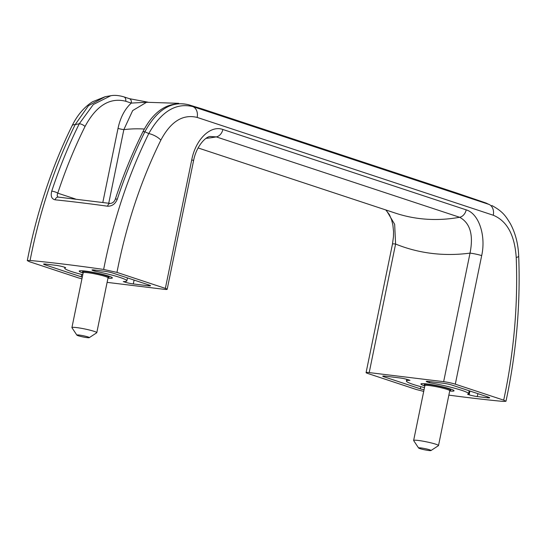 <?xml version="1.0" encoding="UTF-8"?>
<svg xmlns="http://www.w3.org/2000/svg" width="546" height="546" viewBox="0 0 546 546"><rect width="100%" height="100%" fill="white"/><g stroke="black" fill="none" stroke-linecap="round" stroke-linejoin="round"><path stroke-width="0.82" d="M149.174 285.067A6.347 0.621 11.6 0 1 150.532 285.749A6.347 0.621 11.6 0 1 148.205 285.756L133.313 283.94A5.924 0.58 11.6 0 1 125.157 282.193L123.28 281.572A31.729 3.099 -168.4 0 0 126.849 280.89A31.729 3.099 -168.4 0 0 94.806 271.15L93.25 270.639A5.924 0.58 11.6 0 1 91.981 270.004A5.924 0.58 11.6 0 1 94.158 269.997L104.19 271.219A6.347 0.621 11.6 0 1 112.933 273.096L149.174 285.067M95.018 270.099L94.806 271.15M423.71 391.393L416.298 389.496L367.902 373.512A8.463 0.826 11.6 0 1 366.086 372.597A8.463 0.826 11.6 0 1 369.198 372.59L443.645 381.668A8.463 0.826 11.6 0 1 455.296 384.166L503.692 400.15L505.958 401.29L503.18 401.426A329.961 32.2 11.6 0 1 448.853 395.127M424.037 389.783A6.347 0.621 11.6 0 1 420.324 388.807L384.084 376.829A6.347 0.621 11.6 0 1 382.726 376.146A6.347 0.621 11.6 0 1 385.06 376.139L399.945 377.955A5.924 0.58 11.6 0 1 408.101 379.709L409.985 380.33A31.729 3.099 -168.4 0 0 406.408 381.012A31.729 3.099 -168.4 0 0 424.488 387.619M424.836 385.906A16.919 1.652 11.6 0 1 427.129 383.968A16.919 1.652 11.6 0 1 449.604 388.704A16.919 1.652 11.6 0 1 449.699 391.011M429.402 382.691L427.525 382.077A5.924 0.58 11.6 0 1 426.255 381.436A5.924 0.58 11.6 0 1 428.433 381.429L443.318 383.244A6.347 0.621 11.6 0 1 452.061 385.121L488.301 397.092A6.347 0.621 11.6 0 1 489.66 397.775A6.347 0.621 11.6 0 1 487.325 397.781L477.293 396.56A5.924 0.58 11.6 0 1 469.137 394.806L467.588 394.294A31.729 3.099 -168.4 0 0 468.564 393.768A31.729 3.099 -168.4 0 0 429.402 382.691L429.634 381.579M493.27 215.24L197.154 117.417C182.842 113.943 170.748 121.512 160.858 140.124A10.579 3.938 -153.7 0 0 148.778 133.565L144.861 131.763C157.03 109.541 171.635 100.553 188.698 104.784L192.997 106.634L489.114 204.45L485.032 202.675L489.114 204.45A10.579 8.088 -71.7 0 1 493.27 215.24C507.057 220.98 514.707 235.073 516.223 257.514A10.579 2.013 -2.3 0 0 518.7 256.108C518.236 243.987 515.451 233.176 510.36 223.669C506.081 216.823 503.487 211.766 491.844 205.521M160.858 140.124C140.936 180.514 126.303 224.604 116.96 272.399L103.644 269.444C113.199 220.536 128.242 175.239 148.778 133.565C161.241 111.459 175.976 102.477 192.997 106.634A10.579 8.088 -71.7 0 1 197.154 117.417M193.932 106.518A4.232 3.235 108.3 0 1 194.096 106.566A4.232 3.235 108.3 0 1 194.26 106.627L202.737 109.111A211.514 161.725 -71.7 0 0 201.89 108.825L193.216 106.272M479.142 200.73A4.232 3.235 108.3 0 1 479.299 200.778A4.232 3.235 108.3 0 1 479.463 200.839L456.436 192.915A211.514 161.725 108.3 0 0 455.589 192.636L201.89 108.825M178.685 103.331L146.574 102.273L132.678 110.572L123.846 129.627A4.232 0.409 -168.4 0 1 118.025 128.378C120.352 117.506 124.768 109.077 131.272 103.085A4.232 3.235 108.3 0 0 129.361 98.669L123.799 96.833C118.762 95.386 114.421 95.018 110.777 95.734L93.325 104.511L79.272 123.765A4.232 1.583 26.4 0 1 85.012 126.515C74.563 147.55 65.486 169.765 57.767 193.161A4.232 0.976 -161.8 0 0 51.733 191.161C59.534 167.499 68.714 145.031 79.272 123.765L75.184 124.597A10.579 3.938 -153.7 0 0 72.079 125.771C51.686 167.192 36.759 212.135 27.3 260.606L29.566 261.746L77.962 277.73A8.463 0.826 11.6 0 0 81.934 278.815M110.777 95.734L105.255 96.669L88.486 105.685L75.184 124.597C54.73 166.073 39.694 211.363 30.078 260.476L27.3 260.606M503.692 400.15C513.909 352.648 518.086 305.105 516.223 257.514M191.742 159.835C195.529 139.79 210.217 124.857 222.857 129.477A8.463 6.47 108.3 0 1 216.284 136.889L210.346 136.5C205.978 136.247 196.219 146.226 193.557 160.742A8.463 0.826 11.6 0 0 191.742 159.835L165.356 288.39L116.96 272.399M456.531 192.95L484.868 202.614A4.232 3.235 108.3 0 1 485.032 202.675L479.463 200.839M58.681 197.195C57.139 196.813 56.839 195.468 57.767 193.161L75.416 198.99M51.733 191.161C50.471 196.069 51.583 198.949 55.078 199.809A4.232 3.023 -84.1 0 1 58.265 197.106L58.292 197.113M110.203 203.44A4.232 2.341 97.9 0 0 107.542 206.204C112.046 206.313 115.302 203.965 117.308 199.16A4.232 0.976 -161.8 0 0 115.254 199.338C114.251 201.856 112.565 203.228 110.203 203.44L58.265 197.106M117.308 199.16C125.109 175.505 134.296 153.037 144.861 131.763A4.232 1.583 -153.6 0 0 142.718 132.132C132.187 153.351 123.027 175.751 115.254 199.338M194.26 106.627L188.698 104.784A4.232 3.235 -71.7 0 0 188.534 104.73L202.607 109.07M123.799 96.833A4.232 3.235 108.3 0 1 125.703 101.242L131.272 103.085L147.823 102.177M386.227 210.087L394.656 224.283L395.591 244.035A241.127 184.371 -71.7 0 0 470.031 253.112C473.641 234.937 470.174 222.993 459.63 217.274A211.514 161.725 -71.7 0 1 395.604 213.186L198.089 147.939M385.797 209.944L389.4 214.626L391.584 219.751L392.874 225.027L393.536 231.354L393.461 236.718L392.478 244.042A8.463 0.826 11.6 0 1 395.591 244.035L369.198 372.59M222.857 129.477L466.195 209.862C478.938 213.616 486.117 235.695 481.688 255.61A8.463 0.826 -168.4 0 0 470.031 253.112L443.645 381.668M165.356 288.39A8.463 0.826 11.6 0 1 167.172 289.298A8.463 0.826 11.6 0 1 164.059 289.312L107.112 282.364M82.282 277.109A6.347 0.621 11.6 0 1 81.204 276.781L44.956 264.803A6.347 0.621 11.6 0 1 43.598 264.121A6.347 0.621 11.6 0 1 45.932 264.114L55.965 265.336A5.924 0.58 11.6 0 1 64.121 267.09L65.677 267.601A31.729 3.099 -168.4 0 0 64.694 268.127A31.729 3.099 -168.4 0 0 82.767 274.734M30.078 260.476A329.961 32.2 11.6 0 1 103.644 269.444M83.122 273.027A16.919 1.652 11.6 0 1 85.415 271.089A16.919 1.652 11.6 0 1 107.89 275.819A16.919 1.652 11.6 0 1 107.985 278.132M79.197 335.046A6.347 0.621 11.6 0 1 86.104 336.391A6.347 0.621 11.6 0 1 89.257 337.66A6.347 0.621 11.6 0 1 82.958 336.937A6.347 0.621 11.6 0 1 76.884 335.121A6.347 0.621 11.6 0 1 79.197 335.046M76.884 335.121L71.956 327.723A12.688 1.235 11.6 0 1 71.922 327.593A12.688 1.235 11.6 0 1 76.583 327.58A12.688 1.235 11.6 0 1 89.851 330.125A12.688 1.235 11.6 0 1 96.785 332.691A12.688 1.235 11.6 0 1 96.697 332.801L89.257 337.66M420.911 447.925A6.347 0.621 11.6 0 1 427.818 449.269A6.347 0.621 11.6 0 1 430.971 450.539A6.347 0.621 11.6 0 1 424.672 449.815A6.347 0.621 11.6 0 1 418.598 448A6.347 0.621 11.6 0 1 420.911 447.925M418.598 448L413.67 440.602A12.688 1.235 11.6 0 1 413.636 440.472A12.688 1.235 11.6 0 1 418.304 440.458A12.688 1.235 11.6 0 1 431.565 443.004A12.688 1.235 11.6 0 1 438.499 445.577A12.688 1.235 11.6 0 1 438.418 445.679L430.971 450.539M148.396 284.807L148.205 285.756M125.3 281.497L125.157 282.193M455.296 384.166L481.688 255.61M144.335 129.047A177.668 135.852 -71.7 0 0 123.846 129.627L108.736 203.242M484.698 202.566A4.232 3.235 108.3 0 1 484.868 202.614L486.814 203.337M118.025 128.378L102.819 202.436M125.703 101.242C109.76 97.277 96.198 105.699 85.012 126.515M107.542 206.204A325.6 31.77 -168.4 0 0 55.078 199.809M466.195 209.862A8.463 6.47 108.3 0 1 459.63 217.274L216.284 136.889A211.514 161.725 108.3 0 1 206.101 138.35M427.675 381.347L427.525 382.077M134.104 280.091L133.313 283.94M93.4 269.915L93.25 270.639M477.893 393.652L477.293 396.56M469.915 391.018L469.137 394.806M420.768 386.657L420.324 388.807M384.248 376.058L384.084 376.829M487.523 396.833L487.325 397.781M45.12 264.032L44.956 264.803M81.675 274.461L81.204 276.781M454.067 390.772A16.919 1.652 11.6 0 1 449.706 390.97M424.843 385.865A16.919 1.652 11.6 0 1 424.549 385.769A16.919 1.652 11.6 0 1 420.918 383.968M83.129 272.986A16.919 1.652 11.6 0 1 82.835 272.891A16.919 1.652 11.6 0 1 79.204 271.089M112.353 277.887A16.919 1.652 11.6 0 1 107.992 278.091M83.64 272.515L83.053 272.188L83.176 272.741A12.688 1.235 11.6 0 1 87.845 272.727A12.688 1.235 11.6 0 1 101.112 275.273A12.688 1.235 11.6 0 1 108.04 277.846L108.374 277.388L107.705 277.457M83.129 272.297A13.534 1.324 11.6 0 1 87.496 271.731A13.534 1.324 11.6 0 1 103.487 274.938A13.534 1.324 11.6 0 1 108.265 277.457M425.354 385.401L424.768 385.073L424.897 385.619A12.688 1.235 11.6 0 1 429.559 385.606A12.688 1.235 11.6 0 1 442.826 388.158A12.688 1.235 11.6 0 1 449.761 390.724L450.095 390.267L449.419 390.335M424.843 385.183A13.534 1.324 11.6 0 1 429.211 384.609A13.534 1.324 11.6 0 1 445.202 387.817A13.534 1.324 11.6 0 1 449.979 390.342M126.849 280.89L127.464 277.894M505.958 401.29C516.325 353.146 520.577 304.75 518.7 256.108M72.079 125.771C77.252 115.24 84.064 107.241 92.513 101.768L105.255 96.669M188.534 104.73C169.369 100.621 154.102 109.76 142.718 132.132M129.361 98.669L147.932 102.17M193.557 160.742L167.172 289.298M64.694 268.127L64.858 267.328M468.564 393.768L469.178 390.772M406.408 381.012L406.756 379.306M392.478 244.042L366.086 372.597M424.897 385.619L413.636 440.472M449.761 390.724L438.499 445.577M83.176 272.741L71.922 327.593M108.04 277.846L96.785 332.691"/></g></svg>
